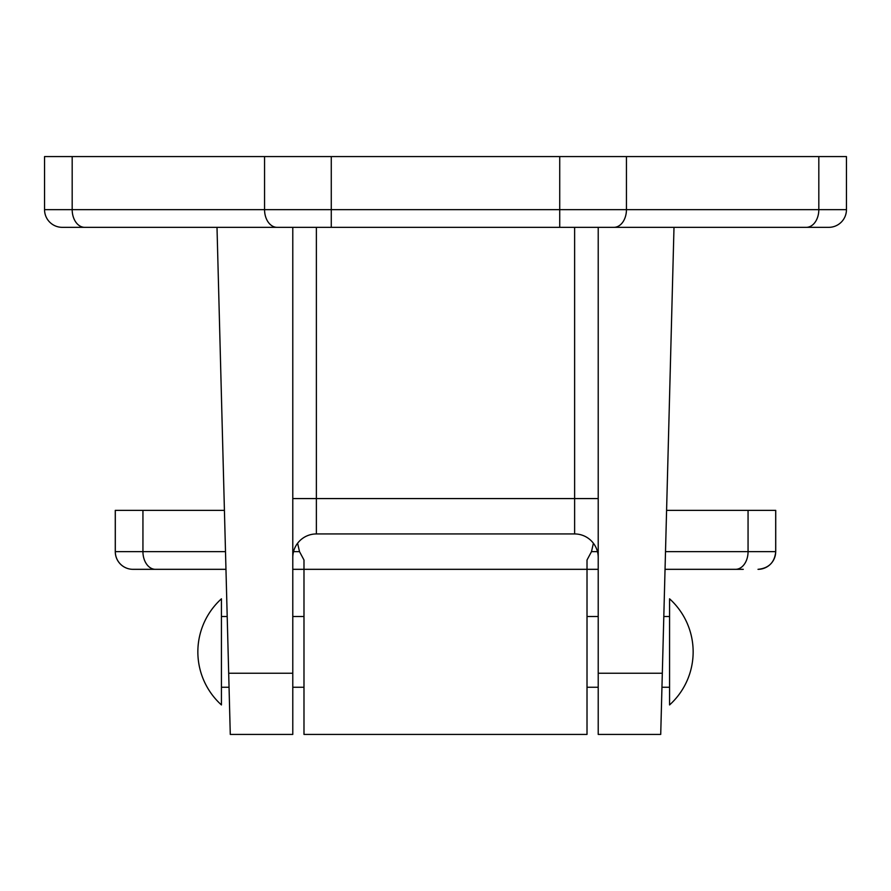 <?xml version="1.0" encoding="UTF-8"?>
<svg xmlns="http://www.w3.org/2000/svg" width="891" height="891" viewBox="0 0 891 891"><rect width="100%" height="100%" fill="white"/><g stroke="black" fill="none" stroke-linecap="round" stroke-linejoin="round"><path stroke-width="1.34" d="M690.202 227.339L814.018 227.339L690.202 227.339M598.217 227.339L598.217 734.418L660.721 734.418L673.997 227.339M292.783 227.339L292.783 734.418L230.279 734.418L228.686 673.24L230.279 734.418M84.69 227.339L62.236 227.339A17.686 17.686 0 0 1 44.55 209.652L846.45 209.652L846.45 156.582L818.818 156.582L818.818 209.652A17.686 12.507 -90 0 1 806.31 227.339L84.69 227.339A17.686 12.507 -90 0 1 72.182 209.652L72.182 156.582L818.818 156.582M828.764 227.339A17.686 17.686 0 0 0 846.45 209.652A17.686 17.686 0 0 1 828.764 227.339L806.31 227.339M217.003 227.339L228.686 673.24L292.783 673.24M598.217 673.24L662.314 673.24L660.721 734.418M72.182 156.582L44.55 156.582L44.55 209.652M598.217 557.532A23.589 23.589 0 0 0 574.628 533.943L316.372 533.943A23.589 23.589 0 0 0 292.783 557.532M115.307 510.365L115.307 551.629A17.686 17.686 90 0 0 132.993 569.327L225.958 569.327L132.993 569.327A17.686 17.686 0 0 1 115.273 551.629L115.273 510.365L224.421 510.365M665.042 569.327L743.261 569.327M303.987 651.867L303.987 569.327L587.013 569.327L587.013 734.418L303.987 734.418L303.987 651.867M665.499 551.629L775.727 551.629L775.727 510.365L666.579 510.365M292.783 569.327L303.987 569.327L303.987 560.005L299.51 551.629L297.605 543.243M587.013 566.286L587.013 560.005L587.013 569.327L598.217 569.327M225.958 569.327L147.739 569.327M587.013 560.005L591.49 551.629L593.395 543.243M775.693 510.365L775.693 551.629A17.686 17.686 90 0 1 758.007 569.327C768.788 568.269 774.68 562.377 775.727 551.629M221.436 598.808L221.436 704.937A71.492 71.492 0 0 1 221.436 598.808L221.436 687.251L229.054 687.251M663.806 616.494L669.564 616.494L669.564 704.937A71.492 71.492 0 0 0 669.564 598.808L669.564 704.937M221.436 704.937L221.436 687.251M669.564 616.494L669.564 598.808M264.56 156.582L264.56 209.652A17.686 12.507 -90 0 0 277.068 227.339M331.274 156.582L331.274 227.339M559.726 156.582L559.726 227.339M626.44 156.582L626.44 209.652A17.686 12.507 -90 0 1 613.932 227.339M574.628 533.943L574.628 498.57L316.372 498.57L316.372 533.943M598.217 498.57L574.628 498.57L574.628 227.339M316.372 227.339L316.372 498.57L292.783 498.57M115.307 551.629L142.939 551.629L142.939 510.365M155.446 569.327A17.686 12.507 90 0 1 142.939 551.629L225.501 551.629M735.554 569.327A17.686 12.507 90 0 0 748.061 551.629L748.061 510.365M293.529 551.629L299.51 551.629M591.49 551.629L597.471 551.629M292.783 687.251L303.987 687.251M587.013 687.251L598.217 687.251M661.946 687.251L669.564 687.251M221.436 616.494L227.194 616.494M292.783 616.494L303.987 616.494M587.013 616.494L598.217 616.494"/></g></svg>

